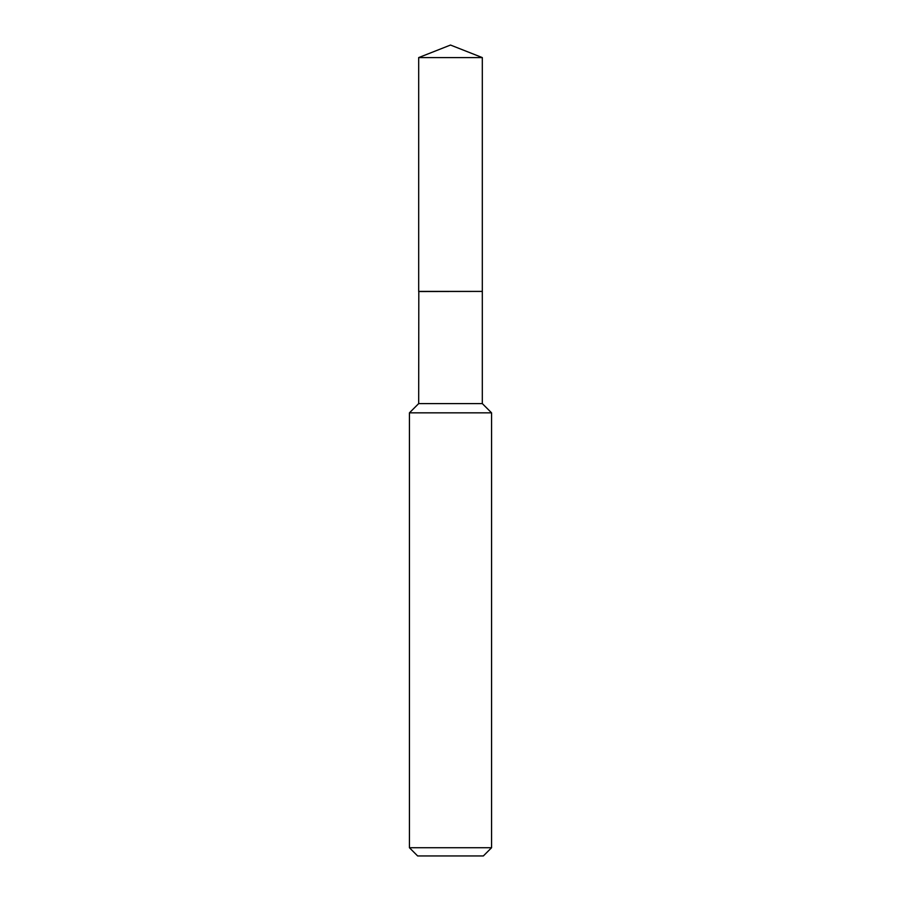 <?xml version="1.0" encoding="UTF-8"?>
<svg xmlns="http://www.w3.org/2000/svg" width="901" height="901" viewBox="0 0 901 901"><rect width="100%" height="100%" fill="white"/><g stroke="black" fill="none" stroke-linecap="round" stroke-linejoin="round"><path stroke-width="1.35" d="M482.317 57.585L418.683 57.585L418.683 291.406L482.317 291.406L482.317 57.585L450.5 45.05L418.683 57.585M418.807 291.406L418.683 403.592L409.437 412.838L409.437 847.74L491.563 847.74L483.353 855.95L417.647 855.95L409.437 847.74M482.193 291.406L418.683 291.541M482.317 291.541L482.317 403.592L491.563 412.838L409.437 412.838M491.563 412.838L491.563 847.74M482.317 403.592L418.683 403.592"/></g></svg>
